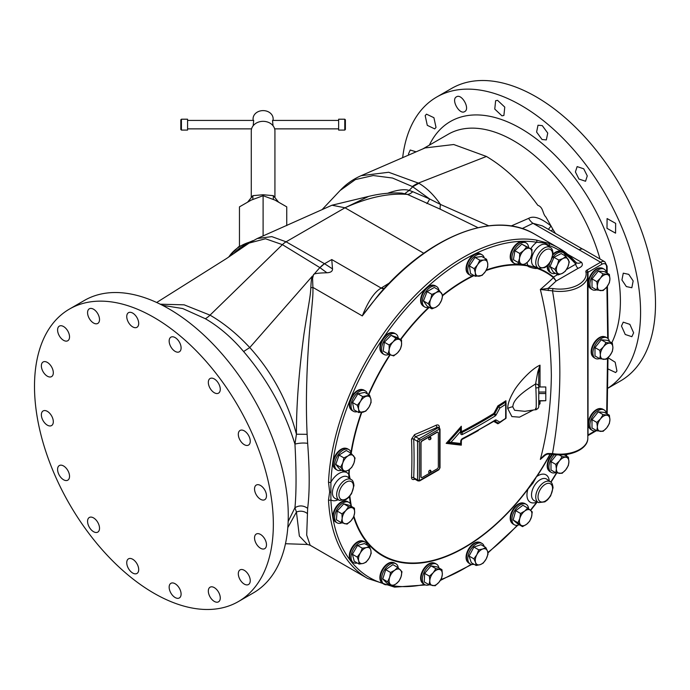 <?xml version="1.0" encoding="UTF-8"?>
<svg xmlns="http://www.w3.org/2000/svg" width="690" height="690" viewBox="0 0 690 690"><rect width="100%" height="100%" fill="white"/><g stroke="black" fill="none" stroke-linecap="round" stroke-linejoin="round"><path stroke-width="1.03" d="M479.835 260.19L483.768 260.061A8.867 5.115 -60 0 1 487.709 263.407A8.867 5.115 -60 0 1 485.467 271.463A8.867 5.115 -60 0 1 479.274 276.164A8.867 5.115 -60 0 1 475.332 272.817A8.867 5.115 -60 0 1 477.575 264.77L479.835 260.19L475.013 257.404L469.39 265.917L470.52 273.516L475.341 276.293L475.332 272.817L474.202 268.695L477.575 264.77A8.867 5.115 -60 0 1 483.768 260.061L486.588 259.285L487.709 263.407L487.718 266.883L485.467 271.463L482.094 275.388L475.341 276.293M484.242 257.931A11.825 6.822 120 0 0 482.051 254.765A11.825 6.822 120 0 0 470.882 260.544A11.825 6.822 120 0 0 470.235 275.25A11.825 6.822 120 0 0 474.065 275.56A163.28 94.271 -60 0 0 442.713 295.622M486.588 259.285L481.767 256.499L475.013 257.404M482.051 254.765L480.775 254.032A11.825 6.822 120 0 0 469.605 259.802A11.825 6.822 120 0 0 468.95 274.508L470.235 275.25M561.608 251.721A189.155 109.21 120 0 0 549.111 245.511L544.505 242.94L536.716 242.268A1.691 1.346 -80.7 0 0 536.173 240.042A190.845 110.184 120 0 0 328.5 482.12L329.647 491.961L328.5 499.965A190.845 110.184 120 0 0 367.805 578.539L394.559 587.138L425.428 584.965M530.808 248.728A15.801 9.125 120 0 1 536.716 242.268A189.155 109.21 120 0 0 330.889 482.207L330.889 499.888A1.691 1.026 177.1 0 1 328.5 499.965M348.942 477.903L348.743 474.349A163.789 94.565 -60 0 1 348.985 469.804M350.046 478.713L349.157 474.194A1.691 0.932 2.3 0 0 348.743 474.349A15.801 9.125 120 0 0 344.586 471.943M461.282 431.802A0.854 0.483 179.6 0 1 461.386 431.742A539.675 311.587 -120 0 0 461.308 426.239A539.891 425.799 144.9 0 1 446.18 443.351A539.891 114.092 21.2 0 0 461.308 445.162A539.675 311.587 -120 0 0 461.377 440.28M461.161 432.294A1.691 0.966 179.6 0 1 461.291 432.647A0.802 0.492 -57.7 0 0 461.765 432.639A0.854 0.466 62.6 0 1 461.386 431.742A540.425 312.009 0 0 0 493.816 413.439A540.382 441.221 120 0 0 497.895 405.875L499.836 408.066A542.03 442.566 120 0 1 496.214 414.768A2.398 1.354 -61.9 0 1 495.058 416.061A542.133 312.993 180 0 1 462.524 434.424A2.398 1.466 -57.7 0 1 460.722 433.38A541.227 312.484 -120 0 0 460.704 431.276A541.684 427.214 144.9 0 1 450.941 442.316A541.684 114.471 21.2 0 0 460.704 443.48A541.227 312.484 -120 0 0 460.722 441.402A2.398 1.44 -56.8 0 1 462.524 438.53A542.133 312.993 0 0 0 495.058 420.167A2.398 1.328 -61 0 1 496.214 420.02L499.836 422.116A542.064 312.958 0 0 0 505.632 418.399A541.176 312.449 -120 0 0 505.684 411.404A541.176 312.449 -120 0 0 505.632 404.357A542.064 312.958 180 0 1 499.836 408.066L498.767 406.47L498.387 406.902A540.934 441.669 120 0 1 494.618 413.888L493.816 413.439A0.854 0.509 58.5 0 0 494.23 414.319A1.691 1 58.5 0 1 495.058 416.061M505.951 402.675A539.339 311.388 -120 0 0 505.925 400.726A540.339 311.958 180 0 1 497.895 405.875L498.767 406.47A540.917 312.294 180 0 0 505.296 402.287L505.632 404.357L505.813 402.382L505.296 402.287L505.925 400.726L505.753 402.322M533.327 410.015L519.518 417.157L511.894 416.579L507.736 408.575C507.668 404.202 509.556 398.665 513.403 391.972C516.991 384.804 530.843 369.072 540.02 365.174L540.02 386.969M486.019 270.566A163.28 94.271 -60 0 1 527.807 265.943C527.436 266.866 536.751 269.324 536.725 268.281A163.28 94.271 -60 0 1 553.259 277.492L553.38 277.716A530.334 306.188 180 0 1 540.339 289.49C547.308 317.564 550.982 346.207 551.353 375.438C550.982 405.125 547.308 433.122 540.339 459.419A530.334 306.188 0 0 0 545.385 455.003M414.914 479.162A539.752 311.621 180 0 1 414.535 479.317C412.637 479.912 411.637 479.334 411.533 477.584A532.602 307.498 -120 0 0 411.904 458.548A532.602 307.498 -120 0 0 411.533 439.082L414.535 434.64A539.752 311.621 0 0 0 436.244 425.169C438.107 424.548 439.133 425.144 439.34 426.963A537.407 310.276 60 0 1 439.375 427.74M448.698 443.127L448.698 441.988L446.18 443.351L450.941 442.316L448.698 441.988A540.494 426.273 -35.1 0 0 460.221 428.956L461.127 429.068L461.308 426.239L460.221 428.956L460.704 431.276L461.127 428.939M496.214 414.768L494.618 413.888A0.802 0.449 -61.9 0 1 494.23 414.319A540.995 312.337 0 0 1 461.765 432.639A1.691 0.923 62.6 0 1 462.524 434.424M550.051 454.08A163.28 94.271 -60 0 1 536.725 476.264L527.807 488.891A163.28 94.271 -60 0 1 353.927 516.241M540.02 400.976L540.02 403.736L538.761 405.073M493.85 421.461L497.895 423.789A540.339 311.958 0 0 0 498.93 423.134M478.36 430.543A540.425 312.009 180 0 1 461.964 439.435M448.776 443.135A540.494 114.212 -158.8 0 0 460.221 444.507L461.127 443.48L461.308 445.162L460.221 444.507L461.256 443.627L461.291 440.669A1.691 0.983 -179.5 0 1 460.722 441.402M461.256 429.646L461.291 432.647A1.691 0.966 179.6 0 1 460.722 433.38M505.839 417.907L505.296 418.908M496.214 420.02A1.691 1.406 -60 0 1 494.652 420.969L498.387 423.143L497.895 423.789L499.836 422.116L498.387 423.143A0.854 0.526 93.7 0 0 498.723 423.117M498.827 423.091L498.387 423.212M538.761 401.33L540.02 403.736L538.761 403.641M535.561 408.351C536.475 415.673 536.475 394.74 535.561 384.002C512.73 398.052 513.351 404.038 512.756 406.772L514.585 410.274L524.857 411.318L535.897 409.61C538.096 408.929 539.045 407.48 538.761 405.263L538.761 372.583L540.02 365.174L537.786 371.953A3.381 0.888 -0 0 1 538.761 372.583L538.761 375.878M537.786 371.953L535.561 384.002A3.381 2.329 0 0 1 538.761 386.322L538.761 406.272M538.761 382.441L538.761 375.912M538.761 400.718L545.79 400.718L545.79 393.541L538.761 393.541M545.79 393.541L545.79 392.041L538.761 392.041M545.79 392.041L545.79 386.969L538.761 386.969M545.79 400.718L538.761 400.976M552.966 288.549A26.177 15.111 0 0 0 585.879 271.843A1.691 1.363 -13.9 0 1 587.552 273.085A27.867 16.086 180 0 1 587.828 275.362A27.867 16.086 180 0 1 552.518 290.861L552.966 288.549L548.162 288.342L540.339 289.49L552.518 290.861C557.373 319.737 559.814 347.053 559.849 372.807C559.814 398.863 557.373 425.79 552.518 453.589L548.369 453.511C546.101 453.468 543.427 455.443 540.339 459.419L542.952 456.668M387.521 285.125L378.879 294.475L362.302 315.925A190.845 110.184 -60 0 1 534.724 234.169L558.65 247.977A190.845 110.184 120 0 1 575.52 262.002C576.21 262.14 576.305 262.847 575.814 264.141A3.381 1.949 -120 0 0 578.203 268.281C582.213 266.763 583.3 264.753 581.48 262.243A10.134 5.848 120 0 1 576.417 262.752L576.417 262.752A10.134 5.848 120 0 1 575.995 262.467M567.792 254.36L569.526 255.36A10.134 5.848 120 0 1 569.181 255.55M522.132 228.588L532.982 223.31L542.366 225.871L582.576 249.081M579.134 249.815L600.636 262.226A8.444 4.873 -60 0 1 604.854 261.803L583.361 249.392A8.444 4.873 120 0 0 579.134 249.815L532.982 223.31A10.134 5.391 63.6 0 1 528.644 218.359C533.646 215.478 541.115 218.031 551.043 226.01L545.868 216.996C542.392 213.684 543.53 207.345 537.82 205.31C522.39 183.92 505.27 167.636 486.441 156.458L453.727 144.52L425.092 147.927L361.112 175.691L388.694 172.267L418.908 183.299C426.662 187.878 433.855 194.934 440.505 204.464L488.727 225.803M548.369 229.339L551.043 226.01L552.932 229.425A10.126 1.139 -36 0 0 551.215 230.978M511.092 226.01L528.644 218.359M384.175 288.532A8.659 5.158 57.9 0 1 381.673 287.764L389.445 282.952M383.899 288.834A8.651 5.21 57.3 0 1 381.182 288.075L381.673 287.764M162.435 305.299L182.764 308.559L205.361 318.737C218.972 326.62 231.728 337.548 243.613 351.529L249.746 347.579L312.492 276L312.898 287.402C313.156 296.666 312.441 300.254 309.508 331.787C306.472 369.978 305.679 404.15 307.128 434.321L307.654 443.368C309.707 470.77 309.707 492.418 307.654 508.314L306.696 535.078L310.155 545.255M575.952 262.407L558.65 247.977A190.845 110.184 120 0 0 548.671 243.311L536.173 240.042M553.621 277.535A1.691 0.794 170.1 0 0 553.38 277.716L556.106 281.037L553.484 277.035L557.641 274.629M527.074 262.536A15.801 9.125 120 0 0 527.945 265.452L536.898 267.789A163.789 94.565 -60 0 1 553.484 277.035A1.691 1.371 129.1 0 0 553.259 277.492M565.412 255.999A11.825 6.822 120 0 0 563.178 252.609L561.893 251.876A11.825 6.822 120 0 0 556.416 252.221A11.825 6.822 120 0 0 552.983 254.834M547.722 265.4A11.825 6.822 120 0 0 550.068 272.352L551.353 273.093A11.825 6.822 120 0 0 555.398 273.335M563.178 252.609A11.825 6.822 120 0 0 557.701 252.963A11.825 6.822 120 0 0 552.293 257.957M549.723 263.037A11.825 6.822 120 0 0 551.353 273.093M566.024 256.352L561.203 253.566L553.975 257.301L550.034 266.59L553.32 272.136L558.141 274.922L554.855 269.367L557.382 265.046L558.797 260.087L562.971 258.543L566.024 256.352L569.31 261.898L567.896 266.866L565.369 271.179L562.316 273.369L558.141 274.922M550.034 266.59L554.855 269.367M553.975 257.301L558.797 260.087M568.224 259.449A8.867 5.115 -60 0 1 567.896 266.866A8.867 5.115 -60 0 1 562.316 273.369A8.867 5.115 -60 0 1 557.054 272.464A8.867 5.115 -60 0 1 557.382 265.046A8.867 5.115 -60 0 1 562.971 258.543A8.867 5.115 -60 0 1 568.224 259.449M548.369 290.585L548.162 288.342A533.646 308.102 180 0 0 556.106 281.037L578.203 268.281M536.725 476.264L532.973 483.095L527.945 489.098A163.789 94.565 -60 0 1 353.66 516.965M527.807 488.891L527.945 489.098A15.801 9.125 120 0 0 526.953 494.989A15.801 9.125 120 0 0 536.716 502.148L536.984 501.872M528.6 508.737A11.825 6.822 120 0 0 526.203 504.321L524.918 503.579A11.825 6.822 120 0 0 511.204 514.861A11.825 6.822 120 0 0 513.101 524.055L514.378 524.797A11.825 6.822 120 0 0 519.234 524.745M526.203 504.321A11.825 6.822 120 0 0 512.48 515.602A11.825 6.822 120 0 0 514.378 524.797M527.703 508.038L522.882 505.261L515.732 510.695L513.144 519.993L517.698 523.857L522.511 526.634L517.957 522.77L519.82 518.449L520.553 513.472L524.685 511.083L527.703 508.038L532.257 511.902L531.516 516.879L529.661 521.2L526.651 524.245L522.511 526.634M513.144 519.993L517.957 522.77M515.732 510.695L520.553 513.472M526.651 524.245A8.867 5.115 -60 0 1 520.795 525.03A8.867 5.115 -60 0 1 519.82 518.449A8.867 5.115 -60 0 1 524.685 511.083A8.867 5.115 -60 0 1 530.541 510.298A8.867 5.115 -60 0 1 531.516 516.879A8.867 5.115 -60 0 1 526.651 524.245M484.225 546.566A11.825 6.822 120 0 0 482.051 543.461L480.775 542.728A11.825 6.822 120 0 0 468.648 550.094A11.825 6.822 120 0 0 468.95 563.204L470.235 563.937A11.825 6.822 120 0 0 474.004 564.265M482.051 543.461A11.825 6.822 120 0 0 469.933 550.827A11.825 6.822 120 0 0 470.235 563.937M485.803 547.481L480.982 544.695L473.909 547.049L469.062 556.054L471.305 562.704L476.117 565.49L475.565 562.488L473.883 558.831L476.868 554.657L478.722 549.827L482.827 548.973L485.803 547.481L487.485 551.129L488.037 554.139L486.183 558.96L483.198 563.144L480.223 564.636L476.117 565.49M469.062 556.054L473.883 558.831M473.909 547.049L478.722 549.827M480.223 564.636A8.867 5.115 -60 0 1 475.565 562.488A8.867 5.115 -60 0 1 476.868 554.657A8.867 5.115 -60 0 1 482.827 548.973A8.867 5.115 -60 0 1 487.485 551.129A8.867 5.115 -60 0 1 486.183 558.96A8.867 5.115 -60 0 1 480.223 564.636M438.909 567.939A11.825 6.822 120 0 0 436.606 564.187L435.321 563.454A11.825 6.822 120 0 0 425.618 567.275A11.825 6.822 120 0 0 423.496 583.93L424.781 584.663A11.825 6.822 120 0 0 429.232 584.775M436.606 564.187A11.825 6.822 120 0 0 426.894 568.017A11.825 6.822 120 0 0 424.781 584.663M441.962 569.69L437.141 566.913L431.069 565.86L424.626 573.381L424.247 581.946L429.059 584.723L429.81 580.764L429.439 576.159L433.225 572.726L435.89 568.646L441.962 569.69L442.333 574.296L441.583 578.255L438.918 582.334L435.131 585.775L429.059 584.723M424.626 573.381L429.439 576.159M431.069 565.86L435.89 568.646M432.656 585.568A8.867 5.115 -60 0 1 429.81 580.764A8.867 5.115 -60 0 1 433.225 572.726A8.867 5.115 -60 0 1 439.487 569.491A8.867 5.115 -60 0 1 442.333 574.296A8.867 5.115 -60 0 1 438.918 582.334A8.867 5.115 -60 0 1 432.656 585.568M398.251 567.879A11.825 6.822 120 0 0 395.879 563.739L394.602 563.005A11.825 6.822 120 0 0 387.815 564.144A11.825 6.822 120 0 0 380.811 574.563A11.825 6.822 120 0 0 382.778 583.481L384.063 584.214A11.825 6.822 120 0 0 388.677 584.266M395.879 563.739A11.825 6.822 120 0 0 389.1 564.886A11.825 6.822 120 0 0 382.088 575.305A11.825 6.822 120 0 0 384.063 584.214M397.733 567.43L392.912 564.644L385.719 569.673L382.769 579.005L387.03 583.309L391.842 586.095L387.59 581.791L389.626 577.444L390.531 572.459L394.697 570.268L397.733 567.43L401.985 571.734L401.071 576.719L399.044 581.066L396.008 583.904L391.842 586.095M385.719 569.673L390.531 572.459M382.769 579.005L387.59 581.791M390.281 584.266A8.867 5.115 -60 0 1 389.626 577.444A8.867 5.115 -60 0 1 394.697 570.268A8.867 5.115 -60 0 1 400.416 569.906A8.867 5.115 -60 0 1 401.071 576.719A8.867 5.115 -60 0 1 396.008 583.904A8.867 5.115 -60 0 1 390.281 584.266M367.468 545.264A11.825 6.822 120 0 0 365.303 542.176L364.018 541.443A11.825 6.822 120 0 0 360.275 541.107A11.825 6.822 120 0 0 350.865 551.034A11.825 6.822 120 0 0 352.202 561.919L353.478 562.652A11.825 6.822 120 0 0 357.222 562.988A11.825 6.822 120 0 0 357.23 562.988M365.303 542.176A11.825 6.822 120 0 0 361.551 541.84A11.825 6.822 120 0 0 352.15 551.767A11.825 6.822 120 0 0 353.478 562.652M369.322 546.333L364.51 543.556L357.515 545.428L352.4 554.286L354.272 561.281L359.093 564.066L358.714 560.892L357.222 557.072L360.335 552.966L362.336 548.205L366.39 547.593L369.322 546.333L370.823 550.154L371.194 553.328L369.202 558.081L366.079 562.186L363.147 563.445L359.093 564.066M357.515 545.428L362.336 548.205M352.4 554.286L357.222 557.072M358.714 560.892A8.867 5.115 -60 0 1 360.335 552.966A8.867 5.115 -60 0 1 366.39 547.593A8.867 5.115 -60 0 1 370.823 550.154A8.867 5.115 -60 0 1 369.202 558.081A8.867 5.115 -60 0 1 363.147 563.445A8.867 5.115 -60 0 1 358.714 560.892M351.27 506.339A11.825 6.822 120 0 0 348.924 502.363L347.639 501.63A11.825 6.822 120 0 0 346.647 501.216A11.825 6.822 120 0 0 335.375 509.263A11.825 6.822 120 0 0 335.823 522.106L337.099 522.848A11.825 6.822 120 0 0 338.1 523.253A11.825 6.822 120 0 0 341.869 522.822M348.924 502.363A11.825 6.822 120 0 0 347.924 501.958A11.825 6.822 120 0 0 336.651 510.005A11.825 6.822 120 0 0 337.099 522.848M354.444 508.168L349.623 505.391L343.767 503.855L337.16 511.074L336.401 519.82L341.222 522.606L342.154 518.552L341.973 513.852L345.837 510.574L348.588 506.641L354.444 508.168L354.626 512.868L353.685 516.922L350.943 520.846L347.07 524.133L341.222 522.606M343.767 503.855L348.588 506.641M337.16 511.074L341.973 513.852M342.154 518.552A8.867 5.115 -60 0 1 345.837 510.574A8.867 5.115 -60 0 1 352.072 507.728A8.867 5.115 -60 0 1 354.626 512.868A8.867 5.115 -60 0 1 350.943 520.846A8.867 5.115 -60 0 1 344.707 523.693A8.867 5.115 -60 0 1 342.154 518.552M552.828 454.331A11.825 6.822 120 0 0 547.627 466.276A11.825 6.822 120 0 0 550.068 471.693L551.353 472.426A11.825 6.822 120 0 0 555.562 472.624M565.446 455.504A11.825 6.822 120 0 0 565.205 454.589M554.605 454.572A11.825 6.822 120 0 0 548.904 467.018A11.825 6.822 120 0 0 551.353 472.426M556.519 454.762L551 461.627L551 469.985L555.812 472.771L556.373 468.915L555.812 464.413L559.512 460.834L562.083 456.616L568.353 457.177L568.905 461.679L568.353 465.534L565.774 469.752L562.083 473.331L555.812 472.771M551 461.627L555.812 464.413M559.064 454.874L562.083 456.616M564.066 454.701L568.353 457.177M565.774 469.752A8.867 5.115 -60 0 1 559.512 473.375A8.867 5.115 -60 0 1 556.373 468.915A8.867 5.115 -60 0 1 559.512 460.834A8.867 5.115 -60 0 1 565.774 457.22A8.867 5.115 -60 0 1 568.905 461.679A8.867 5.115 -60 0 1 565.774 469.752M535.828 387.996L538.761 387.582M555.485 233.479L552.932 229.425M389.445 193.14A13.515 1.182 71.8 0 1 389.229 192.691C398.104 189.767 404.745 189.008 409.153 190.405L412.767 191.699A13.515 6.408 117.8 0 1 407.402 194.416C388.66 192.959 367.856 197.418 345 207.785L368.684 196.391C380.207 193.562 391.282 192.467 401.908 193.122L407.402 194.416L440.436 209.286L477.213 227.277M440.436 209.286A13.515 2.881 112 0 1 440.505 204.464L429.663 198.979L412.413 186.55L392.498 178.029L373.23 175.536L355.385 179.572L340.144 190.475C346.07 184.144 353.064 179.21 361.112 175.691M332.502 268.876C332.615 271.265 330.76 272.567 326.939 272.774L319.927 267.651A16.051 9.108 -60.9 0 1 324.533 263.727L331.769 259.552L332.502 268.876L324.533 263.727L286.083 241.802L271.8 236.618L257.197 238.55L331.994 205.215L345 207.785L423.781 253.264M319.927 267.651L324.473 263.692M326.939 272.774C317.736 272.973 313.243 273.68 313.467 274.896L319.849 267.599L282.4 244.639L265.486 238.766L249.142 243.061L226.631 258.448L156.673 302.496M312.518 278.579L313.467 274.896M345 207.785L286.083 241.802A16.051 9.263 -60 0 0 282.4 244.639L210.027 315.149C223.81 323.11 237.049 333.908 249.746 347.553C272.179 372.333 287.747 401.218 296.433 434.226L294.949 444.136C296.407 470.968 296.407 492.168 294.949 507.728L288.161 521.519M243.613 351.529C267.41 379.422 284.522 410.291 294.949 444.136A9.298 2.389 176.1 0 1 307.654 443.368M312.492 276C311.673 277.078 311.121 280.994 310.819 287.747C310.371 297.174 309.155 300.676 303.997 333.874C298.856 372.246 296.338 405.703 296.433 434.226L307.128 434.321M310.819 287.747A9.298 4.52 178.6 0 0 312.898 287.402L362.302 315.925C368.244 301.107 374.532 291.827 381.182 288.075L331.769 259.552M307.128 513.394A9.298 7.788 -177.5 0 0 296.433 512.049L294.949 507.728C299.227 505.166 303.462 505.365 307.654 508.314M287.799 527.609L296.433 512.049L299.348 536.009L307.404 544.462L310.138 545.247L367.805 578.539M69.483 309.051L84.404 300.435A168.886 97.506 -120 0 1 214.547 345.681A168.886 97.506 -120 0 1 288.273 515.646A168.886 97.506 60 0 1 253.29 592.96L238.369 601.577A168.886 97.506 -120 0 0 273.344 524.262A168.886 97.506 -120 0 0 199.626 354.298A168.886 97.506 -120 0 0 69.483 309.051A168.886 97.506 -120 0 0 34.5 386.365A168.886 97.506 -120 0 0 108.218 556.33A168.886 97.506 -120 0 0 238.369 601.577M175.122 351.374A8.444 4.873 -120 0 0 179.348 351.797A8.444 4.873 -120 0 0 180.642 345.026A8.444 4.873 -120 0 0 175.122 337.582A8.444 4.873 -120 0 0 170.904 337.169A8.444 4.873 -120 0 0 169.611 343.939A8.444 4.873 -120 0 0 175.122 351.374M212.011 390.885A8.444 4.873 -120 0 0 218.523 393.153A8.444 4.873 -120 0 0 216.582 380.785A8.444 4.873 -120 0 0 210.079 378.525A8.444 4.873 -120 0 0 212.011 390.885M240.06 440.203A8.444 4.873 -120 0 0 248.504 445.084A8.444 4.873 -120 0 0 248.504 435.33A8.444 4.873 -120 0 0 240.06 430.457A8.444 4.873 -120 0 0 240.06 440.203M254.989 491.823A8.444 4.873 -120 0 0 264.736 499.689A8.444 4.873 -120 0 0 266.029 492.919A8.444 4.873 -120 0 0 256.292 485.061A8.444 4.873 -120 0 0 254.989 491.823M254.541 537.889A8.444 4.873 -120 0 0 258.224 546.385A8.444 4.873 -120 0 0 264.736 548.654A8.444 4.873 -120 0 0 266.478 544.781A8.444 4.873 -120 0 0 262.795 536.285A8.444 4.873 -120 0 0 256.292 534.025A8.444 4.873 -120 0 0 254.541 537.889M238.766 571.38A8.444 4.873 -120 0 0 240.965 581.023A8.444 4.873 -120 0 0 248.504 584.516A8.444 4.873 -120 0 0 249.797 583.024A8.444 4.873 -120 0 0 247.598 573.39A8.444 4.873 -120 0 0 240.06 569.888A8.444 4.873 -120 0 0 238.766 571.38M210.079 587.199A8.444 4.873 -120 0 0 210.079 596.954A8.444 4.873 -120 0 0 218.523 601.827L218.523 601.827A8.444 4.873 -120 0 0 218.523 592.08A8.444 4.873 -120 0 0 210.079 587.199L210.079 587.199M172.836 582.947A8.444 4.873 -120 0 0 170.904 583.317A8.444 4.873 -120 0 0 170.163 591.597A8.444 4.873 -120 0 0 177.408 598.325A8.444 4.873 -120 0 0 179.348 597.945A8.444 4.873 -120 0 0 180.09 589.674A8.444 4.873 -120 0 0 172.836 582.947M132.721 559.262A8.444 4.873 -120 0 0 128.495 558.84A8.444 4.873 -120 0 0 127.201 565.61A8.444 4.873 -120 0 0 132.721 573.045A8.444 4.873 -120 0 0 136.948 573.468A8.444 4.873 -120 0 0 138.242 566.697A8.444 4.873 -120 0 0 132.721 559.262M95.832 519.751A8.444 4.873 -120 0 0 89.321 517.483A8.444 4.873 -120 0 0 91.261 529.851A8.444 4.873 -120 0 0 97.773 532.111A8.444 4.873 -120 0 0 95.832 519.751M67.784 470.425A8.444 4.873 -120 0 0 59.34 465.552A8.444 4.873 -120 0 0 59.34 475.307A8.444 4.873 -120 0 0 67.784 480.18A8.444 4.873 -120 0 0 67.784 470.425M52.854 418.804A8.444 4.873 -120 0 0 43.116 410.947A8.444 4.873 -120 0 0 41.823 417.717A8.444 4.873 -120 0 0 51.56 425.575A8.444 4.873 -120 0 0 52.854 418.804M53.311 372.747A8.444 4.873 -120 0 0 49.62 364.251A8.444 4.873 -120 0 0 43.116 361.983A8.444 4.873 -120 0 0 41.366 365.855A8.444 4.873 -120 0 0 45.048 374.351A8.444 4.873 -120 0 0 51.56 376.611A8.444 4.873 -120 0 0 53.311 372.747M69.078 339.256A8.444 4.873 -120 0 0 66.878 329.613A8.444 4.873 -120 0 0 59.34 326.12A8.444 4.873 -120 0 0 58.046 327.603A8.444 4.873 -120 0 0 60.246 337.246A8.444 4.873 -120 0 0 67.784 340.748A8.444 4.873 -120 0 0 69.078 339.256M97.773 323.429A8.444 4.873 -120 0 0 97.773 313.683A8.444 4.873 -120 0 0 89.321 308.81L89.321 308.81A8.444 4.873 -120 0 0 89.321 318.556A8.444 4.873 -120 0 0 97.773 323.429L97.773 323.429M135.007 327.69A8.444 4.873 -120 0 0 136.948 327.31A8.444 4.873 -120 0 0 137.689 319.039A8.444 4.873 -120 0 0 130.436 312.311A8.444 4.873 -120 0 0 128.495 312.691A8.444 4.873 -120 0 0 127.754 320.962A8.444 4.873 -120 0 0 135.007 327.69M607.545 388.436L620.517 380.949A168.886 97.506 -120 0 0 655.5 303.635A168.886 97.506 -120 0 0 581.782 133.67A168.886 97.506 -120 0 0 451.631 88.424L436.71 97.04A168.886 97.506 -120 0 1 566.852 142.287A168.886 97.506 -120 0 1 640.579 312.251A168.886 97.506 60 0 1 607.545 388.384M633.627 332.813L629.858 324.36L623.243 322.161L621.474 326.042L625.244 334.486L631.859 336.686L633.627 332.813M607.838 368.883L615.653 372.548L616.946 371.056L615.17 362.207L608.002 357.687M436.71 97.04A168.886 97.506 -120 0 0 402.658 157.717M542.271 125.614L538.002 125.226L536.596 132.057L542.064 139.527L546.333 139.915L547.739 133.084L542.271 125.614M583.731 168.817L577.142 166.601L575.408 171.931L578.953 179.038L585.543 181.254L587.268 175.916L583.731 168.817M615.653 223.362L607.088 218.558L607.002 228.356L615.566 233.16L615.653 223.362M633.17 280.951L628.754 274.353L623.268 273.18L621.932 279.976L626.348 286.574L631.833 287.739L633.17 280.951M416.148 151.834L410.24 150.023L408.506 153.887L408.592 155.129M425.187 115.635L427.291 125.338L434.726 128.892L436.02 127.409L433.924 117.705L426.48 114.152L425.187 115.635M456.47 96.842C450.743 99.541 459.488 115.196 464.706 111.582L464.706 111.582C470.442 108.873 461.688 93.219 456.47 96.842L456.47 96.842M497.576 100.343L495.627 100.731L494.764 109.08L501.949 115.842L503.898 115.454L504.77 107.105L497.576 100.343M418.908 183.299L412.749 186.74L409.153 190.397M412.767 191.699L429.663 198.979A13.515 1.242 113.1 0 1 426.851 203.584M404.935 193.562L409.144 190.397M387.651 193.269L389.229 192.691M205.361 318.737A20.269 11.704 120 0 0 210.027 315.149L184.152 304.833L160.244 304.195M286.747 225.604L286.747 206.862L274.93 200.074L263.106 195.719L251.281 200.074L239.456 206.862L239.456 246.209M263.106 195.719L263.106 235.997M239.456 248.348L239.456 249.754M273.344 199.35L273.344 195.667L263.106 194.753L252.868 195.667L247.745 201.989M252.868 199.35L252.868 195.667M278.458 201.989L273.344 195.667M274.93 197.444L274.93 130.988A11.825 9.651 0 0 0 263.106 121.328A11.825 9.651 180 0 0 251.281 130.988L251.281 197.444M273.137 120.422L273.137 118.792A10.031 8.194 0 0 0 263.106 110.607A10.031 8.194 180 0 0 253.075 118.792L253.075 120.422M187.577 120.422L253.687 120.422L253.178 125.735M273.033 125.735L272.524 120.422L338.635 120.422M344.776 119.206L344.776 130.082L338.635 130.082L338.635 119.206L344.776 119.206L345.388 119.819L345.388 129.478L345.388 119.819M181.427 119.206L181.427 130.082L187.577 130.082L187.577 119.206L181.427 119.206L180.823 119.819L180.823 129.478L180.823 119.819M587.828 438.081C588.173 449.397 569.293 457.254 552.699 454.313L552.518 453.589A27.867 16.086 0 0 0 587.828 438.081L587.518 272.817M548.369 453.511L548.283 454.132L552.699 454.313M606.458 413.517A11.825 6.822 120 0 0 604.181 409.964L602.905 409.23A11.825 6.822 120 0 0 593.797 412.396A11.825 6.822 120 0 0 588.63 424.29A11.825 6.822 120 0 0 591.08 429.706L592.365 430.439A11.825 6.822 120 0 0 596.574 430.638M604.181 409.964A11.825 6.822 120 0 0 595.073 413.129A11.825 6.822 120 0 0 589.916 425.031A11.825 6.822 120 0 0 592.365 430.439M609.356 415.19L604.543 412.404L598.273 411.844L592.003 419.641L592.003 427.998L596.824 430.784L597.385 426.929L596.824 422.427L600.516 418.856L603.095 414.63L609.356 415.19L609.917 419.693L609.356 423.548L606.786 427.766L603.095 431.345L596.824 430.784M592.003 419.641L596.824 422.427M598.273 411.844L603.095 414.63M606.786 427.766A8.867 5.115 -60 0 1 600.516 431.388A8.867 5.115 -60 0 1 597.385 426.929A8.867 5.115 -60 0 1 600.516 418.856A8.867 5.115 -60 0 1 606.786 415.233A8.867 5.115 -60 0 1 609.917 419.693A8.867 5.115 -60 0 1 606.786 427.766M606.458 272.748A11.825 6.822 120 0 0 604.181 269.195L602.905 268.462A11.825 6.822 120 0 0 593.797 271.627A11.825 6.822 120 0 0 588.63 283.521A11.825 6.822 120 0 0 591.08 288.938L592.365 289.679A11.825 6.822 120 0 0 596.574 289.869M604.181 269.195A11.825 6.822 120 0 0 595.073 272.369A11.825 6.822 120 0 0 589.916 284.263A11.825 6.822 120 0 0 592.365 289.679M609.356 274.422L604.543 271.644L598.273 271.084L592.003 278.881L592.003 287.238L596.824 290.016L597.385 286.16L596.824 281.658L600.516 278.087L603.095 273.861L609.356 274.422L609.917 278.924L609.356 282.779L606.786 286.997L603.095 290.576L596.824 290.016M592.003 278.881L596.824 281.658M598.273 271.084L603.095 273.861M606.786 286.997A8.867 5.115 -60 0 1 600.516 290.619A8.867 5.115 -60 0 1 597.385 286.16A8.867 5.115 -60 0 1 600.516 278.087A8.867 5.115 -60 0 1 606.786 274.465A8.867 5.115 -60 0 1 609.917 278.924A8.867 5.115 -60 0 1 606.786 286.997M609.434 341.464A11.825 6.822 120 0 0 607.166 337.919L605.88 337.177A11.825 6.822 120 0 0 596.772 340.343A11.825 6.822 120 0 0 591.615 352.245A11.825 6.822 120 0 0 594.064 357.653L595.341 358.395A11.825 6.822 120 0 0 599.55 358.584M607.166 337.919A11.825 6.822 120 0 0 598.058 341.084A11.825 6.822 120 0 0 592.891 352.978A11.825 6.822 120 0 0 595.341 358.395M612.341 343.137L607.519 340.36L601.257 339.799L594.987 347.596L594.987 355.954L599.808 358.731L600.369 354.876L599.808 350.373L603.5 346.803L606.07 342.585L612.341 343.137L612.901 347.639L612.341 351.495L609.762 355.721L606.07 359.292L599.808 358.731M594.987 347.596L599.808 350.373M601.257 339.799L606.07 342.585M609.762 355.721A8.867 5.115 -60 0 1 603.5 359.335A8.867 5.115 -60 0 1 600.369 354.876A8.867 5.115 -60 0 1 603.5 346.803A8.867 5.115 -60 0 1 609.762 343.18A8.867 5.115 -60 0 1 612.901 347.639A8.867 5.115 -60 0 1 609.762 355.721M419.348 441.35L419.348 479.964A0.837 0.483 120 0 0 419.934 480.309L439.047 469.278A0.837 0.483 120 0 0 439.642 468.251L439.642 429.629A0.837 0.483 120 0 0 439.047 429.292L419.934 440.324A0.837 0.483 120 0 0 419.348 441.35A1.268 0.733 180 0 1 417.545 441.35L417.545 479.964A2.105 1.216 120 0 0 417.985 480.93L414.181 478.739L413.707 477.747A1.691 1.018 2.2 0 0 411.533 477.584M439.642 429.629A1.268 0.733 0 0 0 440.013 429.111L439.202 427.628A2.105 1.216 120 0 0 438.15 427.731L419.037 438.771A2.105 1.216 120 0 0 417.545 441.35L413.707 439.133A1.691 0.932 -2.1 0 0 411.533 439.082M421.288 477.506A1.691 0.975 -60 0 1 421.185 477.463A1.691 0.975 -60 0 1 420.84 476.695L420.831 442.911A1.691 0.975 -60 0 1 422.03 440.841L436.951 432.216A1.691 0.975 -60 0 1 437.796 432.138A1.691 0.975 -60 0 1 437.891 432.199M419.348 479.964A1.268 0.733 180 0 1 417.545 479.964L413.707 477.747A534.267 308.456 60 0 0 413.707 439.133L415.518 436.736A1.691 0.802 67.5 0 1 414.535 434.64M419.934 440.324A1.268 0.733 -120 0 0 419.037 438.771L415.518 436.736A541.443 312.596 0 0 0 437.296 427.239A1.691 0.863 65.3 0 1 436.244 425.169M439.047 429.292A1.268 0.733 -120 0 0 438.15 427.731L437.296 427.239L439.202 427.628M438.805 427.403A1.691 0.932 177.9 0 1 439.34 426.963M438.34 433.018L438.34 466.802A1.691 0.975 -60 0 1 437.149 468.872L422.22 477.489A1.691 0.975 -60 0 1 421.374 477.575A1.691 0.975 -60 0 1 421.029 476.799L421.021 443.023A1.691 0.975 -60 0 1 422.22 440.953L437.141 432.328A1.691 0.975 -60 0 1 437.986 432.251A1.691 0.975 -60 0 1 438.34 433.018M429.68 439.521A1.415 0.819 -60 0 1 429.051 439.634A1.415 0.819 -60 0 1 428.731 438.53A1.415 0.819 -60 0 1 429.68 437.21A1.415 0.819 -60 0 1 430.465 437.184A1.432 1.432 0 0 1 429.051 439.634M429.68 470.304A1.415 0.819 120 0 0 428.731 471.624A1.415 0.819 120 0 0 429.051 472.728A1.432 1.432 0 0 0 430.241 472.616A1.432 0.828 -120 0 0 430.543 471.96A1.432 0.828 60 0 0 429.68 470.304A1.415 0.819 120 0 1 430.465 470.287A1.432 1.432 0 0 1 430.241 472.616A1.432 0.828 -120 0 1 429.68 472.616M351.245 453.399A11.825 6.822 120 0 0 350.02 450.527A11.825 6.822 120 0 0 348.924 449.595L347.639 448.854A11.825 6.822 120 0 0 336.47 454.632A11.825 6.822 120 0 0 334.719 468.398A11.825 6.822 120 0 0 335.823 469.329L337.099 470.071A11.825 6.822 120 0 0 341.498 470.2M348.924 449.595A11.825 6.822 120 0 0 337.746 455.366A11.825 6.822 120 0 0 335.995 469.14A11.825 6.822 120 0 0 337.099 470.071M351.115 453.27L346.294 450.492L339.066 455.098L335.78 464.439L339.721 469.174L344.543 471.96L340.601 467.225L342.809 462.878L343.887 457.884L348.062 455.9L351.115 453.27L355.057 458.005L353.97 462.999L351.771 467.346L348.717 469.976L344.543 471.96M339.066 455.098L343.887 457.884M335.78 464.439L340.601 467.225M342.809 462.878A8.867 5.115 -60 0 1 348.062 455.9A8.867 5.115 -60 0 1 353.642 455.961A8.867 5.115 -60 0 1 353.97 462.999A8.867 5.115 -60 0 1 348.717 469.976A8.867 5.115 -60 0 1 343.137 469.916A8.867 5.115 -60 0 1 342.809 462.878M367.468 393.973A11.825 6.822 120 0 0 365.303 390.868L364.018 390.135A11.825 6.822 120 0 0 354.117 394.188A11.825 6.822 120 0 0 349.934 407.1A11.825 6.822 120 0 0 352.202 410.61L353.478 411.344A11.825 6.822 120 0 0 357.248 411.671M365.303 390.868A11.825 6.822 120 0 0 355.402 394.93A11.825 6.822 120 0 0 351.21 407.833A11.825 6.822 120 0 0 353.478 411.344M369.59 395.197L364.769 392.412L357.886 393.8L352.504 402.503L354.013 409.808L358.826 412.586L358.636 409.256L357.325 405.28L360.577 401.252L362.707 396.586L369.59 395.197L370.901 399.174L371.091 402.503L368.96 407.169L365.709 411.197L358.826 412.586M357.886 393.8L362.707 396.586M352.504 402.503L357.325 405.28M360.577 401.252A8.867 5.115 -60 0 1 366.701 396.215A8.867 5.115 -60 0 1 370.901 399.174A8.867 5.115 -60 0 1 368.96 407.169A8.867 5.115 -60 0 1 362.828 412.215A8.867 5.115 -60 0 1 358.636 409.256A8.867 5.115 -60 0 1 360.577 401.252M398.259 338.229A11.825 6.822 120 0 0 395.879 333.995L394.602 333.253A11.825 6.822 120 0 0 386.107 335.806A11.825 6.822 120 0 0 380.432 346.751A11.825 6.822 120 0 0 382.778 353.737L384.063 354.47A11.825 6.822 120 0 0 389.082 354.341M395.879 333.995A11.825 6.822 120 0 0 387.383 336.548A11.825 6.822 120 0 0 381.717 347.493A11.825 6.822 120 0 0 384.063 354.47M401.546 340.118L396.724 337.341L391.101 335.323L384.347 342.223L383.217 351.132L388.03 353.91L389.16 349.778L389.169 345.009L393.102 341.878L395.922 338.109L401.546 340.118L401.537 344.897L400.416 349.028L397.595 352.797L393.654 355.928L388.03 353.91M391.101 335.323L395.922 338.109M384.347 342.223L389.169 345.009M393.102 341.878A8.867 5.115 -60 0 1 399.294 339.437A8.867 5.115 -60 0 1 401.537 344.897A8.867 5.115 -60 0 1 397.595 352.797A8.867 5.115 -60 0 1 391.403 355.238A8.867 5.115 -60 0 1 389.16 349.778A8.867 5.115 -60 0 1 393.102 341.878M438.875 290.076A11.825 6.822 120 0 0 436.606 286.531L435.321 285.789A11.825 6.822 120 0 0 422.168 295.38A11.825 6.822 120 0 0 423.496 306.265L424.781 307.007A11.825 6.822 120 0 0 428.99 307.197M436.606 286.531A11.825 6.822 120 0 0 423.453 296.122A11.825 6.822 120 0 0 424.781 307.007M439.125 290.223L434.312 287.437L427.076 291.62L423.453 300.944L427.076 306.093L431.888 308.87L428.274 303.729L430.646 299.382L431.888 294.397L436.071 292.638L439.125 290.223L442.747 295.372L441.497 300.357L439.125 304.695L436.071 307.11L431.888 308.87M423.453 300.944L428.274 303.729M427.076 291.62L431.888 294.397M436.071 292.638A8.867 5.115 -60 0 1 441.497 293.121A8.867 5.115 -60 0 1 441.497 300.357A8.867 5.115 -60 0 1 436.071 307.11A8.867 5.115 -60 0 1 430.646 306.627A8.867 5.115 -60 0 1 430.646 299.382A8.867 5.115 -60 0 1 436.071 292.638M528.609 247.451A11.825 6.822 120 0 0 526.203 242.94L524.918 242.199A11.825 6.822 120 0 0 516.422 244.752A11.825 6.822 120 0 0 513.101 262.674L514.378 263.416A11.825 6.822 120 0 0 519.605 263.192M526.203 242.94A11.825 6.822 120 0 0 517.707 245.493A11.825 6.822 120 0 0 514.378 263.416M531.99 249.409L521.795 244.139L514.913 250.694L513.403 259.733L518.225 262.519L519.536 258.319L519.734 253.472L523.727 250.522L526.617 246.916L531.99 249.409L531.8 254.248L530.489 258.448L527.609 262.053L523.607 265.003L518.225 262.519M514.913 250.694L519.734 253.472M521.795 244.139L526.617 246.916M529.86 248.486A8.867 5.115 -60 0 1 531.8 254.248A8.867 5.115 -60 0 1 527.609 262.053A8.867 5.115 -60 0 1 521.476 264.08A8.867 5.115 -60 0 1 519.536 258.319A8.867 5.115 -60 0 1 523.727 250.522A8.867 5.115 -60 0 1 529.86 248.486M469.39 265.917L474.202 268.695M479.231 253.515A11.601 6.693 120 0 0 469.096 259.544A11.601 6.693 120 0 0 467.734 273.421M351.003 452.381A163.789 94.565 -60 0 1 361.362 412.439M368.434 394.533A163.789 94.565 -60 0 1 389.867 354.66M400.407 339.463A163.789 94.565 -60 0 1 428.809 307.257M442.661 295.156A163.789 94.565 -60 0 1 472.667 275.793M486.355 269.971A163.789 94.565 -60 0 1 523.003 264.762M523.857 264.856A163.789 94.565 -60 0 1 527.945 265.452A1.691 1.354 100.2 0 0 527.807 265.943M344.508 471.934A15.801 9.125 120 0 0 330.889 482.207A1.691 0.914 -177.2 0 1 328.5 482.12M346.095 448.336A11.601 6.693 120 0 0 335.547 455.029A11.601 6.693 120 0 0 334.253 467.872A11.601 6.693 120 0 0 334.598 468.251M362.474 389.617A11.601 6.693 120 0 0 353.116 394.559A11.601 6.693 120 0 0 349.485 406.626A11.601 6.693 120 0 0 350.977 409.524M393.05 332.744A11.601 6.693 120 0 0 379.983 346.346A11.601 6.693 120 0 0 381.561 352.65M433.777 285.272A11.601 6.693 120 0 0 421.702 295.044A11.601 6.693 120 0 0 422.28 305.178M523.374 241.69A11.601 6.693 120 0 0 515.87 244.545A11.601 6.693 120 0 0 511.877 261.596M330.639 492.237A1.691 0.975 180 0 1 329.647 491.961M351.443 479.731L347.803 477.075A12.437 7.185 120 0 0 338.1 479.904A12.437 7.185 120 0 0 332.416 492.677A12.437 7.185 120 0 0 335.383 498.577L339.506 500.397L345.794 499.672L348.476 497.637L351.564 493.669L353.953 485.596C353.591 482.232 352.745 480.275 351.443 479.731A11.954 6.9 120 0 0 342.111 482.448A11.954 6.9 120 0 0 336.651 494.73A11.954 6.9 120 0 0 339.506 500.397M349.157 474.194A163.28 94.271 -60 0 1 349.407 469.502M351.236 453.373A163.28 94.271 -60 0 1 361.767 412.387M368.753 394.714A163.28 94.271 -60 0 1 390.204 354.789M400.718 339.644A163.28 94.271 -60 0 1 429.258 307.352M351.452 506.451A163.28 94.271 -60 0 1 349.856 496.136M494.514 420.935L462.171 439.297A1.691 0.923 -117.4 0 0 462.524 438.53M494.713 420.926A1.691 1 -121.5 0 0 495.058 420.167M507.736 408.575A10.134 5.848 180 0 1 512.756 406.772M585.879 271.843A3.381 1.949 180 0 1 586.828 270.187L600.636 262.226A1.691 0.975 60 0 1 601.827 264.287A6.753 3.898 -60 0 1 606.605 266.952L606.691 272.886M569.526 255.36L581.48 262.243M549.257 246.71A15.801 9.125 -60 0 0 549.111 245.511A1.691 1.371 -69.8 0 0 548.671 243.311M566.516 269.505L575.814 264.141A189.155 109.21 120 0 0 564.256 253.523M536.725 268.281A1.691 1.371 109.2 0 1 536.898 267.789A15.801 9.125 -60 0 0 537.156 267.668M550.542 247.641L546.903 244.985A12.437 7.185 120 0 0 545.48 244.312A12.437 7.185 120 0 0 536.311 248.771A12.437 7.185 120 0 0 531.516 260.596A12.437 7.185 120 0 0 534.483 266.487L538.605 268.315L544.893 267.582L547.575 265.547L550.663 261.579L553.052 253.506C552.69 250.142 551.845 248.193 550.542 247.641A11.954 6.9 120 0 0 541.21 250.358A11.954 6.9 120 0 0 535.75 262.64A11.954 6.9 120 0 0 538.605 268.315M544.505 242.94A1.691 1.363 -75.3 0 0 543.918 242.19M552.561 254.196A10.272 5.934 120 0 0 545.29 250.004A10.272 5.934 120 0 0 538.028 262.588A10.272 5.934 120 0 0 545.29 266.78A10.272 5.934 120 0 0 552.561 254.196M560.349 251.358A11.601 6.693 120 0 0 555.812 252.057A11.601 6.693 120 0 0 553.044 254.041M547.196 265.9A11.601 6.693 120 0 0 548.852 271.265M382.588 583.361A189.155 109.21 120 0 1 330.889 499.888A15.801 9.125 120 0 0 338.057 499.758M338.928 494.678A10.272 5.934 120 0 0 346.19 498.87A10.272 5.934 120 0 0 353.461 486.286A10.272 5.934 120 0 0 346.19 482.094A10.272 5.934 120 0 0 338.928 494.678M350.546 504.08A163.789 94.565 -60 0 1 349.468 496.593M532.111 482.31L532.973 483.095M550.309 454.089A163.789 94.565 -60 0 1 536.898 476.419A15.801 9.125 -60 0 1 549.257 480.99M550.749 482.077A189.155 109.21 120 0 0 556.451 472.9M565.99 455.814A189.155 109.21 120 0 0 566.723 454.391M552.173 454.236A11.601 6.693 120 0 0 547.179 465.836A11.601 6.693 120 0 0 548.852 470.606M550.542 481.922L546.903 479.265A12.437 7.185 120 0 0 535.138 484.561A12.437 7.185 120 0 0 531.516 494.877A12.437 7.185 120 0 0 534.483 500.768L538.605 502.596L544.893 501.863L547.575 499.827L550.663 495.86L553.052 487.787C552.69 484.423 551.845 482.474 550.542 481.922A11.954 6.9 120 0 0 541.21 484.639A11.954 6.9 120 0 0 535.75 496.921A11.954 6.9 120 0 0 538.605 502.596M530.412 510.186A189.155 109.21 120 0 0 536.716 502.148L537.26 501.992M387.314 584.663A189.155 109.21 120 0 0 390.566 585.353M392.714 585.724A189.155 109.21 120 0 0 424.376 584.43M440.867 579.583A189.155 109.21 120 0 0 471.141 564.325M487.847 552.483A189.155 109.21 120 0 0 517.284 525.297M523.374 503.062A11.601 6.693 120 0 0 510.747 514.499A11.601 6.693 120 0 0 511.877 522.977M479.231 542.211A11.601 6.693 120 0 0 468.165 549.801A11.601 6.693 120 0 0 467.734 562.117M433.777 562.937A11.601 6.693 120 0 0 425.083 567.051A11.601 6.693 120 0 0 422.28 582.843M393.05 562.488A11.601 6.693 120 0 0 387.228 563.971A11.601 6.693 120 0 0 380.561 573.485A11.601 6.693 120 0 0 381.561 582.394M362.474 540.926A11.601 6.693 120 0 0 359.628 540.96A11.601 6.693 120 0 0 350.693 549.982A11.601 6.693 120 0 0 350.977 560.832M346.095 501.113A11.601 6.693 120 0 0 345.949 501.069A11.601 6.693 120 0 0 335.262 508.28A11.601 6.693 120 0 0 334.598 521.019M552.561 488.477A10.272 5.934 120 0 0 545.29 484.285A10.272 5.934 120 0 0 538.028 496.869A10.272 5.934 120 0 0 545.29 501.061A10.272 5.934 120 0 0 552.561 488.477M422.858 148.902L448.19 134.274A130.893 75.572 60 0 1 599.99 258.991M486.441 156.458L418.494 183.057A27.022 15.646 120.1 0 0 412.413 186.55M429.353 145.159A140.855 81.325 60 0 1 540.943 142.494A140.855 81.325 60 0 1 620.405 301.004A140.855 81.325 60 0 1 611.789 342.818M228.821 256.973A38.847 31.714 0 0 1 251.436 241.629M233.815 253.601A35.466 28.963 0 0 1 248.4 243.579M587.828 435.623A1.691 0.975 -120 0 0 588.027 434.976A1.691 0.975 0 0 0 587.828 435.114M594.952 430.983L588.027 434.976L588.027 272.257L601.827 264.287M606.907 286.85L607.692 338.281M607.511 358.084L606.683 413.646M601.361 408.713A11.601 6.693 120 0 0 592.745 412.732A11.601 6.693 120 0 0 588.191 423.85A11.601 6.693 120 0 0 589.864 428.619M600.645 267.91A11.601 6.693 120 0 0 592.365 272.533A11.601 6.693 120 0 0 588.191 283.193A11.601 6.693 120 0 0 590.209 288.256M604.337 336.66A11.601 6.693 120 0 0 595.729 340.688A11.601 6.693 120 0 0 591.166 351.805A11.601 6.693 120 0 0 592.839 356.575M587.535 272.895A1.691 0.975 180 0 1 588.027 272.257A1.691 0.975 -120 0 0 586.828 270.187M604.854 261.803L607.096 266.237A1.691 0.992 179.1 0 1 606.605 266.952M439.642 468.251A1.268 0.733 0 0 0 440.013 467.734L440.013 429.111M439.047 469.278A1.268 0.733 60 0 1 438.788 469.856L440.013 467.734M419.934 480.309A1.268 0.733 60 0 1 419.675 480.895L438.788 469.856M429.68 437.21A1.432 0.828 60 0 1 430.543 438.857M448.733 443.135L460.256 444.507M499.336 422.961L506.055 418.2L506.055 403.245M462.171 439.297L461.291 440.669M538.761 386.322L538.761 372.583M378.879 294.475C429.102 235.618 494.937 209.915 534.724 234.169M575.926 262.381L576.417 262.752M550.991 482.284L556.77 472.961M566.257 455.969L567.102 454.331M440.332 580.445L471.796 564.455M487.934 552.94L517.854 525.193M530.662 510.402L536.872 502.484M477.152 227.252L477.92 227.691M285.47 543.729L307.404 544.462M257.197 238.55L249.142 243.061M340.136 190.475L322.256 209.45M228.476 257.197L238.645 246.744L252.945 240.672M344.776 130.082L345.388 129.478M338.635 128.866L274.637 128.866M181.427 130.082L180.823 129.478M251.565 128.866L187.577 128.866M368.684 196.391L331.994 205.215M596.488 430.663L587.828 435.666M608.002 357.627L607.166 413.922M607.096 266.237L607.2 273.18M607.398 286.186L608.201 338.781M542.927 456.694C545.781 454.701 547.567 453.848 548.283 454.132M414.181 478.739L414.871 478.618M417.985 480.93L419.675 480.895"/></g></svg>
